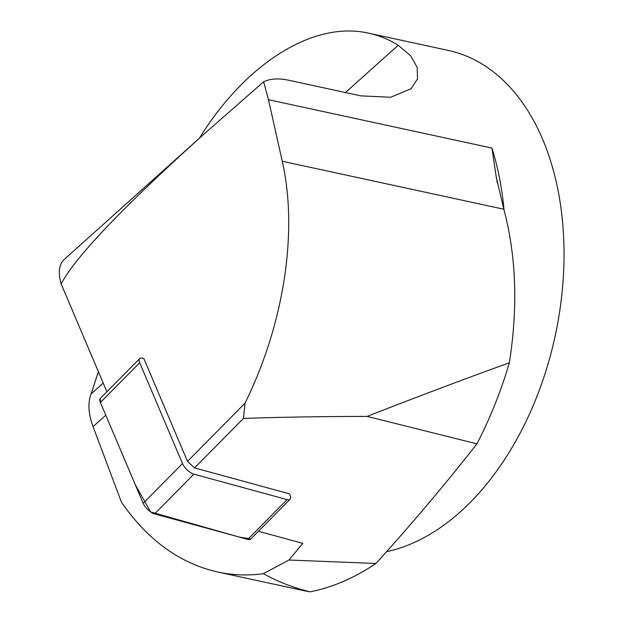 <?xml version="1.0" encoding="UTF-8"?>
<svg xmlns="http://www.w3.org/2000/svg" width="623" height="623" viewBox="0 0 623 623"><rect width="100%" height="100%" fill="white"/><g stroke="black" fill="none" stroke-linecap="round" stroke-linejoin="round"><path stroke-width="0.93" d="M245.034 403.174L187.507 461.355L143.897 358.622L142.675 358.287A10.178 4.096 44.7 0 0 139.645 358.646A10.178 4.096 44.7 0 0 139.7 362.734L182.492 463.559A10.178 4.096 44.7 0 0 193.893 474.142L287.071 499.623A10.178 4.096 44.7 0 0 290.1 499.264A10.178 4.096 44.7 0 0 290.045 495.176L289.485 493.852L194.54 467.889L243.437 418.438L245.034 403.174C284.065 323.843 298.253 231.569 282.242 161.264L268.474 99.703L263.638 81.792C270.312 78.599 278.73 78.101 288.87 80.281L360.888 95.872L390.676 97.258L411.118 88.707L417.511 78.864L417.208 67.393L410.596 55.735L398.198 45.253C388.931 39.483 379.08 35.456 368.637 33.183C313.891 20.637 246.124 62.689 199.399 138.213M247.759 539.386L154.582 513.905A10.178 4.096 -135.3 0 1 143.181 503.314L100.389 402.489A10.178 4.096 -135.3 0 1 100.334 398.401L100.396 402.513L135.152 484.406L150.602 511.904L239.232 537.049L250.789 539.012A10.178 4.096 -135.3 0 1 247.759 539.386L287.071 499.623M368.637 33.183L448.272 50.416A256.505 164.877 102.2 0 1 480.411 63.048A256.505 164.877 102.2 0 1 563.675 270.647A256.505 164.877 102.2 0 1 460.42 511.756A256.505 164.877 102.2 0 1 386.587 551.659M258.459 531.263L302.786 543.388L288.955 560.03L375.965 563.457C411.819 523.888 445.476 484.016 476.93 443.849L367.157 416.413C322.504 416.452 281.269 417.13 243.437 418.438M61.147 283.956C75.227 257.058 123.097 206.875 204.765 133.408L64.231 259.425C58.99 264.362 57.962 272.539 61.147 283.956L106.907 391.758M204.765 133.408L263.638 81.792M187.507 461.355L194.54 467.889M98.379 371.674L91.137 393.923L103.223 383.083M288.955 560.03L263.397 573.682C247.892 575.784 232.636 575.224 217.614 572C179.774 563.356 147.721 540.11 121.462 502.247L93.068 426.623A64.13 36.734 -131.9 0 1 91.137 393.923M263.397 573.682C277.656 581.617 293.215 587.676 310.067 591.85L304.406 590.783M268.474 99.703L491.929 148.072L496.313 177.462L503.828 209.227C516.233 255.757 518.079 306.952 509.365 362.804C463.995 379.15 416.585 397.022 367.157 416.413M375.965 563.457A313.244 201.354 102.2 0 1 310.067 591.85M509.365 362.804A313.244 201.354 102.2 0 1 476.93 443.849M193.893 474.142L154.582 513.905M139.7 362.734L100.389 402.489M143.181 503.314L182.492 463.559M491.929 148.072A256.505 164.877 102.2 0 1 504.03 209.967M105.785 415.222L93.068 426.623M282.242 161.264L503.828 209.227M345.469 92.531L398.198 45.253M139.645 358.646L100.334 398.401M290.1 499.264L250.781 539.02M217.614 572L304.476 590.799M496.258 176.885L497.395 183.217"/></g></svg>
